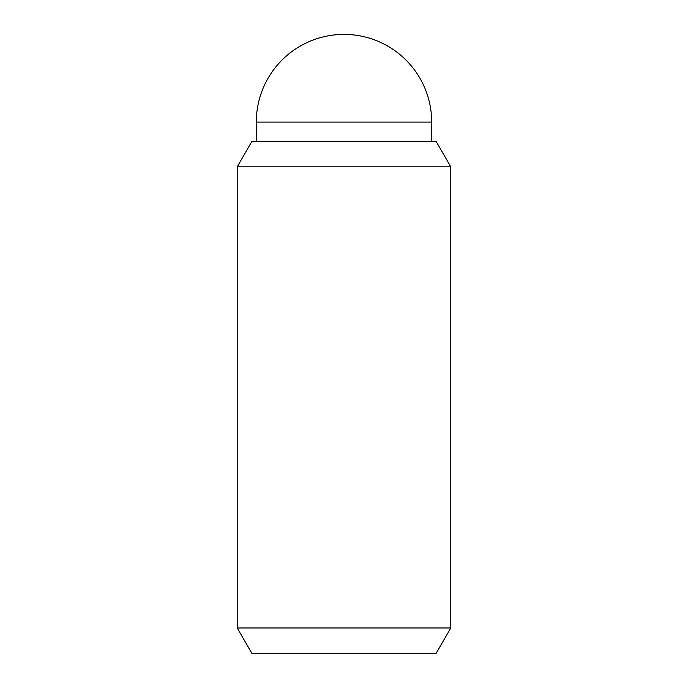 <?xml version="1.0" encoding="UTF-8"?>
<svg xmlns="http://www.w3.org/2000/svg" width="688" height="688" viewBox="0 0 688 688"><rect width="100%" height="100%" fill="white"/><g stroke="black" fill="none" stroke-linecap="round" stroke-linejoin="round"><path stroke-width="1.03" d="M256.314 141.186L256.314 122.086A87.686 87.686 0 0 1 344 34.4A87.686 87.686 0 0 1 431.686 122.086L431.686 141.186M450.786 627.972L435.986 653.6L252.014 653.6L237.214 627.972L237.214 166.814L252.014 141.186L435.986 141.186L450.786 166.814L450.786 627.972L237.214 627.972M450.786 166.814L237.214 166.814M256.314 122.086L431.686 122.086"/></g></svg>
